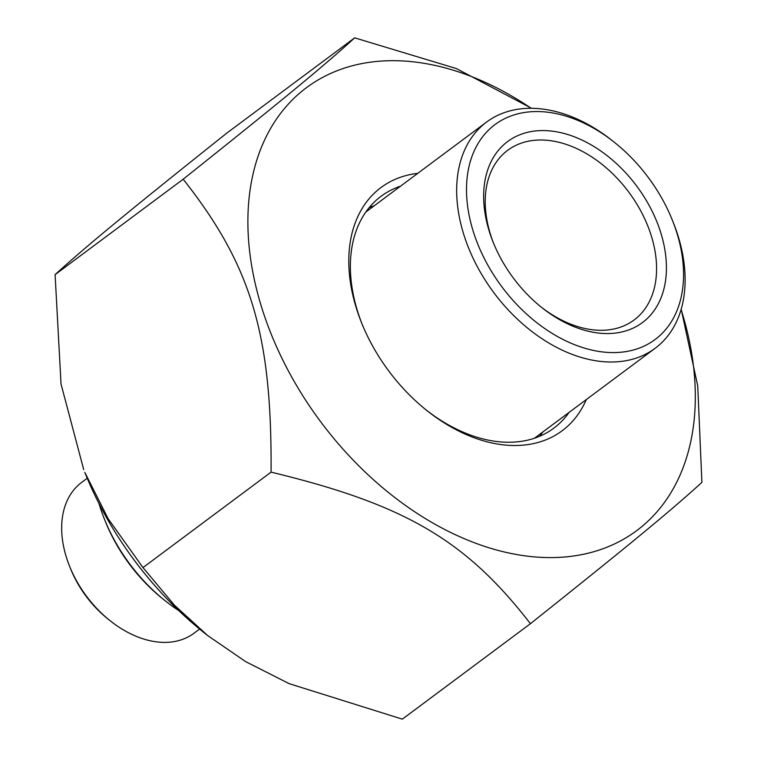 <?xml version="1.0" encoding="UTF-8"?>
<svg xmlns="http://www.w3.org/2000/svg" width="757" height="757" viewBox="0 0 757 757"><rect width="100%" height="100%" fill="white"/><g stroke="black" fill="none" stroke-linecap="round" stroke-linejoin="round"><path stroke-width="1.14" d="M207.721 635.596L204.541 633.07A276.239 188.323 -126.7 0 1 84.803 472.368L108.166 518.753L142.978 567.58L174.356 605.117L207.721 635.596L245.751 661.675L289.155 683.656L402.336 719.15L530.43 623.711C465.754 540.053 404.74 504.399 271.072 472.141C271.962 334.424 251.286 265.518 183.185 179.21C283.25 99.451 323.589 66.2 354.664 37.85L456.376 68.556L531.556 108.289M354.664 37.85L226.57 133.289C126.504 213.039 86.166 246.29 55.1 274.64L61.033 384.026L83.705 469.614M681.186 309.197L697.746 386.004L701.9 482.36C670.834 510.71 630.496 543.961 530.43 623.711M531.177 108.279A276.239 188.323 53.3 0 0 397.075 60.74A276.239 188.323 53.3 0 0 261.137 305.677A276.239 188.323 53.3 0 0 548.74 557.587A276.239 188.323 53.3 0 0 681.101 309.509M183.185 179.21L55.1 274.64M271.072 472.141L142.978 567.58M569.084 412.404A144.587 98.571 -126.7 0 1 553.84 428.159A144.587 98.571 -126.7 0 1 426.163 409.963M361.978 323.826A144.587 98.571 -126.7 0 1 357.058 309.604A144.587 98.571 -126.7 0 1 381.074 196.281A144.587 98.571 -126.7 0 1 400.529 186.175M417.741 173.362A151.637 103.378 53.3 0 0 355.809 306.396A151.637 103.378 53.3 0 0 361.477 322.586A151.637 103.378 53.3 0 0 427.203 410.805A151.637 103.378 53.3 0 0 586.297 399.582M374.327 205.705A144.587 98.571 53.3 0 0 369.17 207.645M539.542 436.316A144.587 98.571 53.3 0 0 542.883 431.935M199.593 629.067L194.019 633.221A94.038 64.108 -126.7 0 1 110.304 620.863A94.038 64.108 -126.7 0 1 69.54 566.16A94.038 64.108 -126.7 0 1 66.02 556.111A94.038 64.108 -126.7 0 1 81.642 482.408L87.225 478.254M104.352 518.942L105.337 521.403A134.008 91.36 53.3 0 0 163.427 599.364L165.499 601.011A141.057 96.167 -126.7 0 1 104.352 518.942A141.057 96.167 -126.7 0 1 99.082 503.878A141.057 96.167 -126.7 0 1 98.959 503.481M178.775 610.606A141.057 96.167 -126.7 0 1 165.499 601.011M69.54 566.16L70.524 568.611A86.989 59.301 53.3 0 0 108.232 619.217L110.304 620.863M493.592 243.328A105.791 72.123 -126.7 0 1 490.12 233.232A105.791 72.123 -126.7 0 1 507.692 150.312A105.791 72.123 -126.7 0 1 651.682 237.064A105.791 72.123 -126.7 0 1 634.101 319.984A105.791 72.123 -126.7 0 1 540.952 306.888M614.258 142.221L612.186 140.575A141.057 96.167 53.3 0 0 486.619 122.038A141.057 96.167 53.3 0 0 463.189 232.598A141.057 96.167 53.3 0 0 655.174 348.267A141.057 96.167 53.3 0 0 678.603 237.707A141.057 96.167 53.3 0 0 673.333 222.643L672.348 220.183A134.008 91.36 -126.7 0 1 617.201 352.497A134.008 91.36 -126.7 0 1 472.709 229.645A134.008 91.36 -126.7 0 1 499.469 121.555A134.008 91.36 -126.7 0 1 614.258 142.221A134.008 91.36 -126.7 0 1 672.348 220.183M488.871 230.024A112.85 76.93 53.3 0 0 493.091 242.079A112.85 76.93 53.3 0 0 542.003 307.73A112.85 76.93 53.3 0 0 665.611 280.109A112.85 76.93 53.3 0 0 565.63 133.894A112.85 76.93 53.3 0 0 488.871 230.024M486.619 122.038L365.83 212.036M655.174 348.267L534.385 438.265"/></g></svg>
